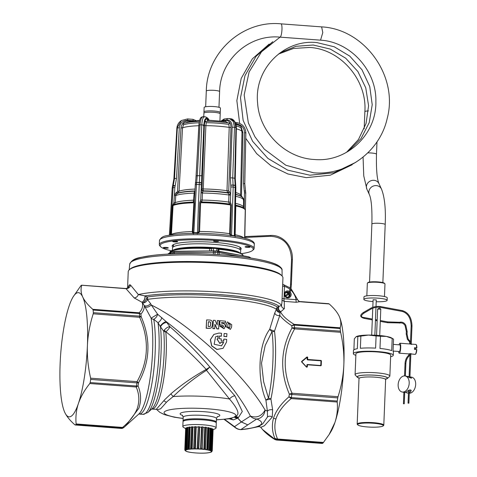 <?xml version="1.0" encoding="UTF-8"?>
<svg xmlns="http://www.w3.org/2000/svg" width="477" height="477" viewBox="0 0 477 477"><rect width="100%" height="100%" fill="white"/><g stroke="black" fill="none" stroke-linecap="round" stroke-linejoin="round"><path stroke-width="0.72" d="M380.718 309.251L377.623 309.06L376.568 335.289M412.009 344.161L415.89 344.418A4.997 1.049 94.3 0 1 416.105 344.549A4.997 1.049 94.3 0 1 416.63 347.858L414.519 347.703A4.997 1.049 94.3 0 1 414.453 349.343L416.558 349.504A4.997 1.049 94.3 0 1 416.379 351.12A4.997 1.049 94.3 0 1 415.378 354.28A4.997 1.049 94.3 0 1 415.145 354.381L411.615 354M411.102 344.424C412.426 344.185 412.194 344.054 410.417 344.018L399.982 343.231A4.997 1.049 94.3 0 1 400.477 349.933A4.997 1.049 94.3 0 1 399.237 353.189A4.997 1.049 94.3 0 1 398.581 351.471M410.715 354.041C412.033 353.988 411.8 353.851 410.029 353.636L409.332 353.946M399.076 344.829A4.997 1.049 94.3 0 1 399.982 343.231M414.453 349.295L416.88 347.936A4.663 0.978 -85.7 0 0 416.391 344.901L416.105 344.549M393.322 344.4L399.857 344.889A3.327 0.698 94.3 0 1 400.185 349.361A3.327 0.698 94.3 0 1 399.362 351.531L393.06 351.06M415.378 354.28L415.711 353.982A4.663 0.978 -85.7 0 0 416.648 351.03A4.663 0.978 -85.7 0 0 416.815 349.575L416.558 349.504M355.866 355.335A19.98 3.16 2.3 0 1 354.399 354.757A19.98 3.16 2.3 0 1 353.35 353.678L353.481 350.392A19.98 3.16 2.3 0 1 357.339 348.699L357.828 336.506A19.98 3.16 2.3 0 1 360.862 336.1L360.373 348.293A19.98 3.16 2.3 0 1 375.608 348.138L376.097 335.945A19.98 3.16 2.3 0 1 380.467 336.273L379.978 348.466A19.98 3.16 2.3 0 1 391.712 350.637L392.201 338.443A19.98 3.16 2.3 0 1 392.839 338.73A19.98 3.16 2.3 0 1 393.143 338.897A19.98 3.16 2.3 0 1 393.537 339.177L393.048 351.364A19.98 3.16 2.3 0 1 393.406 351.996L393.275 355.282A19.98 3.16 2.3 0 1 390.633 356.73M353.35 353.678A19.98 3.16 2.3 0 1 370.134 351.233A19.98 3.16 2.3 0 1 392.219 354.208A19.98 3.16 2.3 0 1 393.275 355.282M393.143 338.897L391.581 337.96A18.311 2.898 -177.7 0 0 391.307 337.805A18.311 2.898 -177.7 0 0 386.37 336.41L380.467 336.273M353.892 349.796L354.328 338.837L356.116 336.72L357.828 336.506M358.931 378.076A15.234 2.409 2.3 0 1 357.971 377.683A15.234 2.409 2.3 0 1 357.345 377.259L355.293 375.095A17.399 2.749 2.3 0 1 355.091 374.642L355.925 353.785A17.399 2.749 2.3 0 1 370.546 351.656A17.399 2.749 2.3 0 1 389.781 354.244A17.399 2.749 2.3 0 1 390.693 355.18L389.858 376.043A17.399 2.749 2.3 0 1 389.614 376.472L387.396 378.464A15.234 2.409 2.3 0 1 385.756 379.155M392.201 338.443L386.37 336.41A18.311 2.898 -177.7 0 0 368.518 335.075L360.862 336.1M376.097 335.945L368.518 335.075A18.311 2.898 -177.7 0 0 356.42 336.547A18.311 2.898 -177.7 0 0 356.402 336.559L356.116 336.72M355.091 374.642A17.399 2.749 2.3 0 1 369.705 372.513A17.399 2.749 2.3 0 1 388.94 375.107A17.399 2.749 2.3 0 1 389.858 376.043M357.345 377.259A15.234 2.409 2.3 0 1 368.763 374.994A15.234 2.409 2.3 0 1 386.805 377.271A15.234 2.409 2.3 0 1 387.396 378.464M357.816 424.929L357.345 424.429A13.32 2.105 2.3 0 1 357.184 424.083A13.32 2.105 2.3 0 1 368.375 422.455A13.32 2.105 2.3 0 1 383.103 424.435A13.32 2.105 2.3 0 1 383.8 425.15A13.32 2.105 2.3 0 1 383.615 425.484L383.103 425.943A12.819 2.027 2.3 0 1 371.494 427.171A12.819 2.027 2.3 0 1 358.34 425.287A12.819 2.027 2.3 0 1 357.816 424.929A12.819 2.027 2.3 0 1 367.427 423.021A12.819 2.027 2.3 0 1 382.608 424.935A12.819 2.027 2.3 0 1 383.103 425.943M384.468 296.557L384.975 283.958A8.825 1.395 -177.7 0 0 384.867 283.732A8.825 1.395 -177.7 0 0 384.635 283.553A8.825 1.395 -177.7 0 0 375.667 282.193A8.825 1.395 -177.7 0 0 367.463 283.034A8.825 1.395 -177.7 0 0 367.344 283.255L366.837 295.847M384.867 283.732L384.396 283.231A8.324 1.318 -177.7 0 0 384.176 283.064A8.324 1.318 -177.7 0 0 375.715 281.782A8.324 1.318 -177.7 0 0 367.976 282.575L367.463 283.034M376.198 301.738A11.657 1.842 -177.7 0 0 387.151 300.337L387.246 297.869A11.657 1.842 -177.7 0 0 386.799 297.332A11.657 1.842 -177.7 0 0 374.022 295.513A11.657 1.842 -177.7 0 0 363.957 296.938L363.862 299.401A11.657 1.842 -177.7 0 0 364.309 299.938A11.657 1.842 -177.7 0 0 373.038 301.571M387.151 300.337A11.657 1.842 -177.7 0 0 386.698 299.8A11.657 1.842 -177.7 0 0 373.92 297.976A11.657 1.842 -177.7 0 0 363.862 299.401M376.204 299.938L373.109 299.741L372.805 307.313M364.172 128.868L364.863 111.701A6.66 1.055 2.3 0 1 368.405 110.914M348.365 151.257L361.011 138.652L369.222 122.643L372.221 104.707L369.741 86.522L362.001 69.803L349.766 56.125L334.234 46.776L316.895 42.59C283.815 38.929 253.991 69.147 257.604 102.978C259.261 132.129 285.335 158.179 314.438 159.497C346.874 162.585 376.699 134.413 375.876 101.458C376.645 70.572 350.333 41.803 320.544 40.163L322.798 32.573L321.623 26.885L281.007 23.85C242.727 19.962 206.827 52.309 206.297 91.071L205.665 106.753M219.927 120.854L220.207 113.842A8.157 1.288 -177.7 0 0 220.183 113.729L220.225 112.638A8.157 1.288 -177.7 0 0 220.261 112.53L220.44 108.094A8.157 1.288 -177.7 0 0 220.124 107.719A8.157 1.288 -177.7 0 0 211.18 106.443A8.157 1.288 -177.7 0 0 204.138 107.438L203.959 111.874A8.157 1.288 -177.7 0 0 203.983 111.982L203.941 113.079A8.157 1.288 -177.7 0 0 203.906 113.186L203.768 116.68M220.261 112.53A8.157 1.288 -177.7 0 0 219.945 112.149A8.157 1.288 -177.7 0 0 211.001 110.879A8.157 1.288 -177.7 0 0 203.959 111.874M220.183 113.729A8.157 1.288 -177.7 0 0 219.891 113.466A8.157 1.288 -177.7 0 0 211.293 112.196A8.157 1.288 -177.7 0 0 203.941 113.079M204.389 125.272A8.157 1.288 -177.7 0 0 203.399 125.839M235.388 204.078L234.666 235.811L230.946 235.119L230.409 233.784L231.428 205.038L230.391 202.117L230.844 186.942L230.379 177.849L232.138 127.246C231.989 122.386 230.236 119.948 226.879 119.93A1.664 1.216 -97.6 0 1 227.881 118.523L224.077 119.029L221.286 120.908M226.879 119.93L223.075 120.437L224.363 119.035M223.075 120.437L221.268 121.313M208.992 120.395L207.489 117.902C208.676 119.161 209.17 119.965 208.98 120.329M176.913 128.271L181.504 120.49L187.431 118.952A1.664 0.352 94.3 0 1 187.491 118.934A1.664 0.352 94.3 0 1 187.729 120.335L193.203 120.747L192.964 119.339L195.88 120.568M230.641 195.051L228.948 195.015L228.882 194.252L230.606 193.871L228.727 190.758L230.975 127.431C230.82 122.75 229.121 120.413 225.877 120.419L222.026 121.075M232.138 127.246L234.487 127.305L233.229 121.432L229.479 118.546M230.379 177.849L232.728 177.909L234.487 127.305L235.835 127.556L234.511 121.671L230.79 118.785M227.94 122.869L225.734 121.546L207.656 120.15A1.33 1.252 118.7 0 1 207.024 119.006L208.735 120.222M202.987 116.686L205.814 116.984A1.664 1.568 -61.3 0 0 205.778 116.966M203.464 116.823C201.658 116.406 200.513 119.095 200.036 124.879L201.789 124.861C202.182 119.077 203.28 116.388 205.08 116.805M185.452 122.863L187.771 121.909L199.624 120.323M189.16 121.546L189.13 120.794L192.022 121.009M173.902 179.018L176.919 128.164L181.504 120.49L187.491 118.934L192.964 119.339M208.24 120.299L206.63 121.486M225.877 120.419A1.33 0.972 -97.6 0 1 225.287 121.48M244.266 208.407L244.296 199.666L243.324 199.833M238.106 125.063L235.871 123.937L236.759 124.002C241.606 124.831 244.206 127.717 244.564 132.666L243.503 183.412L244.445 192.72L244.296 199.666L242.638 197.645M241.302 128.563L241.35 127.365A29.824 4.716 -177.7 0 0 240.199 125.988A29.824 4.716 -177.7 0 0 236.008 124.425M234.302 236.043L235.185 185.338A1.664 0.56 -8.7 0 1 235.727 185.654A1.664 0.56 -8.7 0 1 235.727 185.708M234.738 178.285L235.185 185.338L233.08 184.945L232.728 177.909L234.738 178.285L235.93 127.949M228.882 194.252L227.678 192.696A33.038 5.223 -177.7 0 0 215.21 191.36A33.038 5.223 2.3 0 0 203.178 190.866L205.885 125.654A30.665 4.848 2.3 0 1 217.381 126.125A30.665 4.848 -177.7 0 1 229.222 127.401L228.787 124.402L229.747 123.144A29.824 4.716 -177.7 0 0 205.199 121.307L206.249 122.714L205.885 125.654L204.377 125.439L202.051 188.761L203.542 188.975A31.786 5.026 -177.7 0 1 215.049 189.458A31.786 5.026 2.3 0 1 226.986 190.728L227.678 192.696L229.079 191.676M229.544 192.016L228.137 193.03A33.736 5.336 2.3 0 0 215.33 191.659A33.736 5.336 -177.7 0 0 202.958 191.152L202.445 193.036A34.988 5.533 2.3 0 1 215.491 193.567A34.988 5.533 2.3 0 1 228.948 195.015L228.704 202.081L229.467 204.055L230.618 203.071M230.844 186.942L233.193 187.008L233.092 185.052L230.749 185.279M201.622 189.929L201.843 189.643L203.178 190.866L202.958 191.152L201.622 189.929L201.05 191.659L202.522 192.279M197.239 233.855L197.436 232.657L198.098 232.669L198.718 231.417L199.571 231.464L198.42 233.486L198.098 232.669L197.699 233.331M201.419 183.186L199.386 182.429A1.664 0.662 6.7 0 1 201.431 183.085L200.704 199.899L199.762 202.671L200.614 202.719L199.571 231.464A37.558 5.939 -177.7 0 1 214.435 232.043A37.558 5.939 2.3 0 1 229.586 233.706L230.206 235.453M195.51 183.246A1.664 0.656 7.7 0 1 195.445 183.025A1.664 0.656 7.7 0 1 196.637 182.56L199.374 182.53L199.219 184.468L201.306 184.736M195.522 183.144L196.649 182.458L199.386 182.429L201.789 124.861L203.87 125.129C204.192 120.311 205.104 118.069 206.607 118.415A1.664 1.568 -61.3 0 0 205.814 116.984L207.483 117.902M195.457 182.971L195.29 184.706L196.458 184.498L197.299 175.482L200.036 124.879L198.867 125.087C199.803 116.889 201.169 117.235 202.963 116.686M194.527 202.725L193.889 202.785L193.31 202.176L194.419 200.883L194.527 202.725L192.964 231.476L193.268 232.716L193.853 232.693L196.458 184.498L199.219 184.468L197.436 232.657L193.853 232.693L193.745 233.331M194.944 191.146L194.222 192.362L194.992 191.724M194.956 190.925L194.562 191.235A33.736 5.336 2.3 0 0 177.074 193.555L177.778 193.209L179.054 191.223L182.524 127.884L183.466 124.867L183.156 123.621A29.824 4.716 -177.7 0 1 199.35 121.385M173.342 203.81L173.741 204.776L172.531 205.641L173.896 202.695L174.463 194.449L176.907 192.213L177.778 193.209A33.038 5.223 -177.7 0 1 194.795 190.949L194.968 190.705M199.118 122.786L195.856 179.459M170.879 234.887L170.951 234.398L171.476 234.308A37.558 5.939 2.3 0 1 192.326 231.542L192.732 233.545L193.268 232.716L193.525 233.891M170.223 234.994L173.24 185.565A1.664 0.358 17.2 0 1 175.16 185.845L176.496 178.404L179.31 127.788C180.044 122.923 182.852 120.437 187.729 120.335M176.496 178.404L174.504 178.511L173.24 185.565L172.614 185.982L173.908 178.911L174.504 178.511L177.319 127.896L179.31 127.788M176.204 192.565L177.074 193.555L175.745 195.564A34.988 5.533 2.3 0 1 194.157 193.119L194.222 192.362M172.221 188.159L172.859 187.628L174.844 187.521L174.463 194.449L175.918 194.795M169.43 235.131L172.227 188.051L172.614 185.982L175.16 185.845M236.282 125.916A29.824 4.716 2.3 0 1 240.14 127.389A29.824 4.716 2.3 0 1 241.189 128.337L242.006 131.861A30.665 4.848 -177.7 0 0 236.348 128.814M235.131 236.717L235.167 234.744A37.558 5.939 2.3 0 1 243.98 237.951M235.459 205.784L235.799 205.921L235.167 234.744L234.839 234.606M235.489 204.871L236.067 205.372L235.799 205.921A37.051 5.861 2.3 0 1 245.256 210.226L244.623 238.118M235.656 205.11L235.477 204.8M235.632 205.086L236.067 205.372A36.634 5.796 -177.7 0 1 243.491 207.865C245.065 209.26 245.655 210.047 245.256 210.226M243.359 207.787A36.359 5.748 2.3 0 0 243.234 207.71A36.359 5.748 2.3 0 0 235.942 205.253L235.489 204.711M206.249 122.714A29.824 4.716 -177.7 0 1 217.339 123.167A29.824 4.716 2.3 0 1 228.787 124.402M235.483 205.015L235.859 187.616L233.193 187.008L231.53 235.632M230.749 235.906L230.946 235.119L231.166 235.584M230.755 203.22L229.467 204.055A36.359 5.748 2.3 0 0 201.723 201.986L200.614 202.719A37.051 5.861 2.3 0 1 230.618 204.961L229.723 204.198A36.634 5.796 -177.7 0 0 201.55 202.093L200.423 200.954M231.428 205.038L230.618 204.961L229.586 233.706L230.409 233.784M200.525 200.823L201.723 201.986L202.182 200.096A35.113 5.551 2.3 0 1 215.234 200.632A35.113 5.551 -177.7 0 1 228.704 202.081L230.391 202.117M194.413 200.984L195.29 184.706M194.419 200.883L193.316 202.069L194.157 193.119L194.896 192.899M193.31 202.176L193.316 202.069A36.359 5.748 2.3 0 0 174.045 204.627L173.741 204.776A36.634 5.796 -177.7 0 1 193.31 202.176M183.466 124.867A29.824 4.716 2.3 0 1 199.094 122.786M171.404 234.803L173.05 205.551A37.051 5.861 2.3 0 1 193.889 202.785L192.326 231.542L192.964 231.476M173.515 203.661L174.045 204.627L175.357 202.63L173.896 202.695M215.998 234.046L215.968 234.04C200.274 232.991 186.543 233.098 174.779 234.356C167.087 235.93 162.049 234.982 159.467 240.551A47.45 7.507 2.3 0 1 216.176 235.453A47.45 7.507 2.3 0 1 254.289 244.361C254.682 242.453 252.613 240.718 248.07 239.15C241.267 236.896 231.112 235.233 217.601 234.159L215.753 234.046M172.471 234.696L174.165 234.475M171.332 250.801A46.615 7.37 2.3 0 1 160.66 246.716L159.867 245.882A47.45 7.507 2.3 0 1 159.306 244.659A47.45 7.507 2.3 0 1 172.62 240.009A47.45 7.507 2.3 0 1 216.015 239.561A47.45 7.507 2.3 0 1 254.122 248.463A47.45 7.507 2.3 0 1 253.46 249.644L252.607 250.407A46.615 7.37 2.3 0 1 241.642 253.627M160.66 246.716A46.615 7.37 2.3 0 1 173.187 240.945A46.615 7.37 2.3 0 1 227.678 241.618A46.615 7.37 2.3 0 1 252.607 250.407M217.721 240.897A2.498 0.394 2.3 0 1 218.567 241.231A2.498 0.394 2.3 0 1 217.095 241.529A2.498 0.394 2.3 0 1 214.423 241.362A2.498 0.394 2.3 0 1 213.577 241.028A2.498 0.394 2.3 0 1 215.049 240.73A2.498 0.394 2.3 0 1 217.721 240.897M245.124 246.788A2.498 0.394 2.3 0 1 247.825 246.579A2.498 0.394 2.3 0 1 250.067 247.062A2.498 0.394 2.3 0 1 250.02 247.134A2.498 0.394 2.3 0 1 247.319 247.342A2.498 0.394 2.3 0 1 245.077 246.859A2.498 0.394 2.3 0 1 245.124 246.788M168.238 247.974A2.498 0.394 2.3 0 1 165.537 248.183A2.498 0.394 2.3 0 1 163.295 247.7A2.498 0.394 2.3 0 1 163.343 247.629A2.498 0.394 2.3 0 1 166.044 247.42A2.498 0.394 2.3 0 1 168.286 247.903A2.498 0.394 2.3 0 1 168.238 247.974M175.983 241.958A2.498 0.394 2.3 0 1 172.686 241.451A2.498 0.394 2.3 0 1 174.385 241.141A2.498 0.394 2.3 0 1 177.677 241.648A2.498 0.394 2.3 0 1 175.983 241.958M240.354 249.9A34.547 5.462 -177.7 0 0 241.195 248.767A34.547 5.462 -177.7 0 0 219.718 242.829A34.547 5.462 -177.7 0 0 181.856 242.608A34.547 5.462 -177.7 0 0 172.161 245.995A34.547 5.462 -177.7 0 0 172.912 247.193M239.955 248.529A34.547 5.462 -177.7 0 0 240.837 247.933M172.591 245.19A34.547 5.462 -177.7 0 0 173.419 245.858M239.985 247.909A33.712 5.33 -177.7 0 0 240.325 247.48M173.133 244.779A33.712 5.33 -177.7 0 0 173.443 245.238M172.406 250.288L172.501 247.98A34.129 5.396 2.3 0 1 180.986 244.784A34.129 5.396 2.3 0 1 218.734 244.779A34.129 5.396 2.3 0 1 240.7 250.723L240.611 253.025M248.97 256.9L248.457 256.757A0.501 0.334 -79.5 0 0 248.535 256.787L214.835 250.872L174.755 251.272L171.714 251.659M172.137 251.54L213.899 250.848M214.835 250.872L218.335 251.176L248.457 256.757M278.759 306.437L277.429 307.075A3.327 3.19 -55 0 0 276.398 309.281A3.327 2.94 -149.9 0 0 279.951 312.447L280.488 311.863C278.264 310.515 277.692 308.708 278.759 306.437L281.496 305.477L281.943 302.507L282.933 277.918A77.417 12.241 -177.7 0 0 282.008 275.921L281.221 275.086A76.582 12.11 -177.7 0 0 279.176 273.536A76.582 12.11 -177.7 0 0 222.389 262.821A76.582 12.11 -177.7 0 0 148.132 263.739A76.582 12.11 -177.7 0 0 130.155 269.016L129.303 269.785A77.417 12.241 -177.7 0 0 128.224 271.705L127.568 288.18M282.008 275.921A77.417 12.241 -177.7 0 0 227.195 263.894A77.417 12.241 -177.7 0 0 147.476 264.449A77.417 12.241 -177.7 0 0 129.303 269.785M128.337 287.428L129.118 285.21L129.863 284.715L130.609 285.163L138.336 294.553L145.127 295.943L147.19 296.992L147.84 299.329A74.299 11.752 2.3 0 1 221.62 298.447A74.299 11.752 2.3 0 1 276.398 309.281L274.71 313.103L269.678 329.38C257.848 345.127 257.186 379.549 265.892 400.09L267.4 411.174L267.478 416.964L262.69 423.928L258.164 426.73L247.533 428.895L241.893 429.568A9.158 6.058 84.2 0 1 240.921 429.55A9.158 8.908 -120.1 0 1 234.547 426.659L235.829 428.042L224.118 419.372M284.328 308.649C282.581 308.22 281.639 307.164 281.496 305.477A77.417 12.241 2.3 0 0 228.572 292.812A77.417 12.241 2.3 0 0 146.326 293.146A77.417 12.241 2.3 0 0 138.336 294.553C137.567 296.581 136.183 297.708 134.186 297.934L142.003 302.269C144.09 300.951 145.086 298.823 145.002 295.889A76.439 12.092 2.3 0 1 146.964 295.597A76.439 12.092 2.3 0 1 223.814 294.899A76.439 12.092 2.3 0 1 279.111 306.3C278.031 308.565 278.61 310.378 280.84 311.719L284.328 308.649L284.262 301.375L282.038 300.182M282.599 286.128A3.327 0.525 -177.7 0 0 284.507 286.397L283.904 284.829L290.213 287.959M282.104 298.507A3.327 0.525 -177.7 0 0 284.012 298.775A3.327 0.698 -85.7 0 0 284.262 301.375L296.312 302.281A3.327 0.698 94.3 0 1 296.062 299.675L297.141 299.359L297.141 298.906L297.141 299.359L299.628 301.738L329.19 303.944C333.966 308.172 337.293 312.25 339.159 316.173C340.93 320.115 341.276 323.996 340.184 327.806L340.179 328.522A70.59 14.847 -85.7 0 1 340.429 331.163L340.62 332.308C343.136 343.374 344.215 354.22 343.845 364.833A62.266 13.1 -85.7 0 0 339.38 316.662A62.266 13.1 -85.7 0 0 339.374 316.656L339.159 316.173M128.51 287.13L128.546 286.534M128.474 287.291L127.758 288.072L129.118 285.21M125.833 288.525L127.699 288.114L129.863 284.715M125.642 288.519L126.017 288.68C128.432 288.603 129.959 287.428 130.609 285.163M74.865 424.798L121.522 428.424A2.498 0.525 94.3 0 1 121.45 428.441A2.498 2.498 0 0 0 122.857 428.131A2.498 2.421 -119.3 0 1 121.522 428.424A70.59 14.847 -85.7 0 0 122.267 427.929L76.022 424.476A70.59 14.847 94.3 0 1 75.283 424.965L74.865 424.798C70.041 420.541 66.691 416.439 64.806 412.486A62.266 13.1 -85.7 0 1 64.586 412.003A62.266 13.1 -85.7 0 1 60.12 363.826A62.266 13.1 94.3 0 1 69.082 306.085A62.266 13.1 94.3 0 1 69.386 305.191A62.266 13.1 94.3 0 1 73.202 296.766L80.875 285.717A70.59 14.847 -85.7 0 1 81.615 285.228L81.698 285.371C80.607 289.181 80.947 293.063 82.718 297.004C84.602 300.957 87.959 305.059 92.782 309.317L139.189 312.787L140.918 314.104C143.297 311.421 144.418 308.589 144.292 305.602L142.134 302.323C144.215 301.005 145.217 298.876 145.127 295.943M81.615 285.228L126.017 288.68L134.186 297.934M146.373 298.787C145.264 301.041 144.102 302.418 142.879 302.925C144.847 302.931 146.397 301.822 147.524 299.586L146.373 298.787L147.19 296.992A75.271 11.907 2.3 0 1 221.942 296.098A75.271 11.907 2.3 0 1 277.429 307.075C276.779 309.442 277.62 311.231 279.951 312.447L279.79 315.41C282.45 318.797 286.45 322.231 291.787 325.708L291.787 325.708A69.612 14.644 94.3 0 1 292.007 327.967C280.542 349.182 279.653 371.249 289.348 394.163L289.348 394.163A69.612 14.644 94.3 0 1 288.931 396.846L291.232 398.587L337.203 402.022L337.263 401.032A70.59 14.847 -85.7 0 0 337.752 397.896L338.032 396.685C341.425 386.06 343.362 375.441 343.845 364.833A62.266 13.1 -85.7 0 1 334.89 422.574C337.084 415.908 337.859 409.057 337.203 402.022M280.84 311.719L280.488 311.863C282.628 315.947 287.202 320.121 294.214 324.372L291.787 325.708L294.273 325.099L293.874 324.42M340.184 327.806L294.214 324.372A2.498 0.525 94.3 0 1 294.369 325.093L294.273 325.099A70.59 14.847 -85.7 0 1 294.524 327.717L292.007 327.967L294.643 328.874L340.62 332.308M328.635 303.724L329.19 303.944L328.635 303.724M73.202 296.766A62.266 13.1 94.3 0 1 82.718 297.004A62.266 13.1 94.3 0 1 87.404 345.664C87.029 356.283 88.108 367.123 90.63 378.189L137.036 381.66L138.521 382.763C150.124 361.5 151.006 339.487 141.174 316.716L139.624 317.283C149.42 339.541 148.562 361 137.036 381.66A2.498 0.525 94.3 0 1 136.923 382.882L90.678 379.43A70.59 14.847 94.3 0 1 90.195 382.56L89.801 383.532C84.542 390.12 80.756 396.745 78.443 403.405A62.266 13.1 -85.7 0 0 87.404 345.664C87.881 335.057 89.819 324.443 93.212 313.818L139.624 317.283A2.498 0.525 94.3 0 0 139.606 316.15A70.59 14.847 -85.7 0 0 139.35 313.508L140.918 314.104A69.857 14.692 -85.7 0 1 141.174 316.716L139.606 316.15L93.361 312.691L93.212 313.818M92.782 309.317L93.104 310.05A70.59 14.847 94.3 0 1 93.361 312.691M64.586 412.003L64.806 412.486A62.266 13.1 -85.7 0 0 78.139 404.305C76.183 410.697 75.509 417.244 76.129 423.958L122.541 427.428C129.613 421.525 134.49 415.282 137.179 408.694C139.654 401.479 139.332 394.246 136.207 387.002L138.038 385.863C141.12 393.358 141.383 400.829 138.837 408.276L125.564 425.973L138.885 413.958A55.493 11.675 -85.7 0 0 144.316 403.894A55.493 11.675 -85.7 0 0 151.12 318.183L144.292 305.602C146.218 306.449 148.341 305.823 150.654 303.706L147.524 299.586L147.84 299.329M150.654 303.706L151.292 305.012C190.663 324.241 245.798 376.156 265.075 410.083A70.662 11.174 2.3 0 1 267.4 411.174C268.563 409.916 270.304 409.451 272.623 409.791L270.924 399.01L265.892 400.09L268.491 398.307L263.632 381.755L261.515 363.098L265.194 345.497L272.003 331.664L269.678 329.38L274.496 331.169L279.79 315.41C277.387 315.852 275.694 315.076 274.71 313.103M214.835 324.294L216.874 328.862A73.219 11.579 2.3 0 1 218.603 328.981L219.122 320.645A74.066 11.716 -177.7 0 0 217.387 320.52L217.053 325.016M212.867 328.599L213.386 320.264L212.867 328.599A73.219 11.579 2.3 0 1 214.62 328.707L214.954 324.217L216.993 328.778A73.774 11.669 2.3 0 1 218.728 328.903M211.126 327.949L209.54 328.409A73.219 11.579 2.3 0 0 206.183 328.242L206.577 319.984L206.308 328.158A73.774 11.669 2.3 0 1 209.665 328.325L209.54 328.409M223.683 341.162L223.779 339.177L223.808 341.079A73.363 11.603 -177.7 0 0 221.161 340.858L221.256 338.873A73.434 11.615 -177.7 0 0 219.319 338.724L219.45 335.999A73.53 11.627 -177.7 0 1 221.388 336.148L221.525 333.262A73.631 11.645 -177.7 0 0 218.937 333.059L213.893 334.413M223.009 348.341L216.892 349.486L211.627 345.914L210.339 339.702L213.821 334.46M219.444 336.088A72.969 11.543 2.3 0 1 221.262 336.231L221.388 336.148M224.011 328.79L219.682 326.024A73.881 11.687 2.3 0 1 221.4 326.155L223.123 327.258L223.606 326.286L222.562 325.058A73.923 11.692 -177.7 0 0 219.736 324.837L219.933 320.705L219.617 324.915A73.363 11.603 2.3 0 1 222.437 325.141L223.606 326.286M223.6 326.387L223.057 327.294M221.566 322.69A73.446 11.615 2.3 0 1 225.353 323.007L225.555 321.17A74.066 11.716 -177.7 0 0 219.933 320.705M227.368 321.969L226.092 324.211L225.973 326.691L230.337 329.386M223.91 336.452L224.166 333.483L223.91 336.452A72.969 11.543 2.3 0 1 226.688 336.708L226.951 333.733A73.631 11.645 -177.7 0 0 224.166 333.483M275.605 439.812L262.505 429.479L260.752 427.35L264.419 425.746L272.248 417.095L272.623 409.791M337.263 401.032L291.459 397.609L291.232 398.587C283.421 405.021 278.312 411.842 275.903 419.05L273.524 418.15C276.01 410.679 281.15 403.578 288.931 396.846L291.358 397.591L290.898 398.456M340.429 331.163L294.524 327.717L294.285 328.713M294.625 327.735A2.498 0.525 94.3 0 1 294.643 328.874C282.992 349.522 282.128 370.981 292.061 393.245L289.348 394.163L291.841 394.479A70.59 14.847 94.3 0 1 291.358 397.591L291.459 397.609M321.409 360.821L321.057 360.654L321.409 360.821L321.218 365.483L320.896 365.638M329.106 434.565L330.764 431.9A62.266 13.1 -85.7 0 0 334.58 423.475A62.266 13.1 -85.7 0 0 334.89 422.574L329.106 434.565L323.09 442.942L277.185 439.514L274.877 438.417A69.612 14.644 94.3 0 1 274.239 438.84L276.547 440.015A2.498 0.525 94.3 0 1 276.469 440.032L276.469 440.032A2.498 0.525 94.3 0 1 276.41 440.009M285.234 293.122A2.498 2.409 -123.7 0 1 288.71 293.218M289.181 293.915A2.498 2.409 -123.7 0 1 287.953 297.201M273.524 418.15C271.651 425.007 272.099 431.763 274.877 438.417L277.173 439.055L277.185 439.514A70.59 14.847 94.3 0 1 276.445 440.003M123.984 427.368L125.564 425.973L124.014 427.338L122.541 427.428A2.498 0.525 -85.7 0 1 122.267 427.929A2.498 2.397 -127.6 0 0 123.877 427.458A2.498 2.498 0 0 0 123.984 427.368L124.014 427.338M78.139 404.305A62.266 13.1 -85.7 0 0 78.443 403.405L78.145 404.317M144.96 306.866C146.856 307.671 148.967 307.051 151.292 305.012L157.601 314.212L166.079 321.54L169.89 326.709C169.413 328.152 168.089 329.846 165.924 331.795C180.205 343.279 193.638 355.824 206.219 369.425L206.768 370.027L206.463 370.301L229.467 398.987C231.393 396.924 233.211 395.886 234.928 395.874L242.31 411.478L238.44 417.506L237.546 418.001L234.654 416.707L234.124 417.154L237.015 418.454L237.546 418.001L241.302 421.978L247.802 424.864L256.751 419.015A9.158 8.3 -67.6 0 0 265.075 410.083C261.599 416.218 256.704 418.228 250.389 416.105L250.389 416.105C235.99 387.396 198.665 345.903 166.079 321.54C163.873 322.315 161.888 323.895 160.141 326.274L158.006 322.708C160.117 321.23 161.387 319.518 161.816 317.563M212.992 328.516A73.774 11.669 2.3 0 1 214.745 328.629M217.387 320.52L217.178 324.932L215.139 320.371A74.066 11.716 -177.7 0 0 213.386 320.264M206.702 319.9A74.066 11.716 -177.7 0 1 210.059 320.073C211.573 320.3 212.36 321.176 212.438 322.69L212.283 325.988L211.192 327.914L209.665 328.325M213.946 334.377L210.464 339.618L211.752 345.831L217.011 349.402L223.069 348.305L226.557 341.991L226.682 339.35A73.434 11.615 -177.7 0 0 223.904 339.099M225.472 322.929A74.007 11.704 -177.7 0 0 221.566 322.595L221.543 323.215A73.983 11.698 2.3 0 1 222.646 323.305C224.345 323.621 225.227 324.664 225.305 326.429L224.077 328.748L219.682 326.024M226.211 324.133L226.098 326.608L230.403 329.345L231.601 327.15L231.721 324.67L227.434 321.927L226.092 324.211M226.813 336.625A73.53 11.627 -177.7 0 0 224.029 336.374M272.003 331.664A3.327 2.266 172.7 0 0 274.496 331.169A55.249 11.621 94.3 0 1 270.924 399.01A3.327 1.735 -168.2 0 0 268.491 398.307A54.271 11.418 -85.7 0 0 272.003 331.664M338.032 396.685L292.061 393.245A2.498 0.525 94.3 0 1 291.942 394.473L291.691 393.358M321.057 360.654L307.623 359.461L307.486 359.879L321.212 360.833L307.582 359.646L307.516 357.333L306.872 357.023L301.625 361.441L301.607 361.918L306.467 367.087L306.973 367.075M320.854 365.644L307.283 364.649M321.218 365.483L320.884 365.781L307.409 364.774L307.325 366.914L306.663 367.051L307.003 367.075M307.325 366.914L306.961 367.075M306.687 367.195L301.691 361.828L306.663 367.051M307.397 356.975L307.707 357.327L307.17 359.527L307.486 359.879M276.547 440.015L322.351 443.437A70.59 14.847 -85.7 0 0 323.09 442.942M275.903 419.05C274.114 425.705 274.669 432.359 277.56 439.019L277.173 439.055M90.678 379.43L90.63 378.189M76.022 424.476L76.129 423.958M151.12 318.183A4.162 3.095 170.4 0 0 153.749 319.31C155.884 318.04 157.166 316.34 157.601 314.212L151.12 318.183M160.141 326.274L163.736 331.3A49.256 10.363 -85.7 0 1 156.772 399.899A49.256 10.363 -85.7 0 1 151.954 408.825L147.9 412.486L143.034 414.352A54.271 11.418 -85.7 0 0 150.893 403.423A54.271 11.418 -85.7 0 0 158.006 322.708L153.749 319.31A54.271 11.418 -85.7 0 1 147.101 403.143A54.271 11.418 -85.7 0 1 139.242 414.066L138.628 414.155M247.802 424.864L240.921 429.55A61.992 9.802 2.3 0 0 246.251 428.912A61.992 9.802 2.3 0 0 256.751 419.015A9.158 8.747 -126.5 0 1 250.389 416.105L241.374 421.924L247.802 424.864M210.548 322.667L210.512 325.886L209.749 326.572A73.84 11.681 2.3 0 0 208.181 326.489L208.407 321.742A74.007 11.704 2.3 0 1 209.975 321.826L210.667 322.589L209.85 321.909A73.446 11.615 -177.7 0 0 208.401 321.832M210.512 325.886L210.667 322.589M210.196 326.447L209.749 326.572M220.988 342.259A72.76 11.508 -177.7 0 1 223.582 342.48L223.707 342.397A73.315 11.597 2.3 0 0 221.018 342.17L219.998 343.547L217.083 339.087L218.019 338.712L218.15 335.939L215.503 336.84M223.707 342.397L221.495 345.849L214.143 344.239L215.562 336.798L218.15 335.939M230.057 324.503L229.938 326.978L229.467 327.842L227.779 326.763L227.899 324.288L228.376 323.424L230.057 324.503L228.316 323.472M320.782 365.638L320.997 360.701L320.771 365.513L307.295 364.506L306.961 364.81L307.409 364.774L307.128 366.92M301.655 361.644L306.908 357.219L301.679 361.62M323.531 442.453L277.56 439.019A2.498 0.525 94.3 0 1 277.286 439.52M147.9 412.486A53.299 11.21 -85.7 0 0 153.117 402.821A53.299 11.21 -85.7 0 0 160.493 326.906C161.912 324.175 164.022 322.702 166.831 322.5M183.144 418.526L174.236 417.196L164.279 414.579L159.759 412.277L156.945 409.749L160.588 408.849L167.2 401.461L173.163 396.566A46.376 7.334 2.3 0 1 229.467 398.987C238.101 409.045 240.146 414.769 235.608 416.165L238.44 417.506M183.15 418.418A35.936 5.682 2.3 0 1 173.014 409.242A35.936 5.682 2.3 0 1 214.757 409.445A35.936 5.682 2.3 0 1 235.608 416.165L234.791 416.612L237.624 417.953L241.374 421.924L234.547 426.659L224.578 419.331M164.315 330.054L165.829 332.052L163.736 331.3L164.315 330.054C166.27 327.878 168.131 326.763 169.89 326.709C184.14 339.034 197.454 352.479 209.844 367.051L206.768 370.027M234.928 395.874L209.844 367.051L206.147 369.466L206.463 370.301C194.217 378.16 183.114 386.913 173.163 396.566L170.844 393.889C181.332 384.856 193.096 376.711 206.147 369.466M210.387 325.97L209.624 326.65M219.939 343.583L217.017 339.129M223.582 342.48L221.429 345.891M217.894 338.789L218.025 336.023M229.938 326.978L229.401 327.878M229.813 327.061L229.932 324.581M216.415 419.861L228.614 418.86L230.725 418.526L234.124 417.154A35.936 5.682 2.3 0 1 226.957 418.866A35.936 5.682 2.3 0 1 216.421 419.754M151.65 409.051L156.259 409.326L164.702 399.72L170.844 393.889M183.24 421.245A16.647 2.635 2.3 0 1 183.055 420.821A16.647 2.635 2.3 0 1 187.193 419.265A16.647 2.635 2.3 0 1 205.605 419.259A16.647 2.635 2.3 0 1 216.319 422.163A16.647 2.635 2.3 0 1 216.099 422.562M213.1 429.759L215.407 428.614A16.647 2.635 -177.7 0 0 216.093 427.911L216.29 422.98A16.647 2.635 -177.7 0 0 215.646 422.217A16.647 2.635 -177.7 0 0 197.395 419.617A16.647 2.635 -177.7 0 0 183.019 421.644L182.822 426.575A16.647 2.635 -177.7 0 0 183.442 427.326A16.647 2.635 -177.7 0 0 183.466 427.338M216.093 427.911A16.647 2.635 -177.7 0 0 215.449 427.142A16.647 2.635 -177.7 0 0 197.198 424.542A16.647 2.635 -177.7 0 0 182.822 426.575M211.782 450.342L212.581 428.817A13.738 2.17 2.3 0 0 212.331 428.68L211.728 428.918L210.852 450.723A13.237 2.093 -177.7 0 0 210.101 450.437L210.393 449.608L210.262 450.318M212.533 429.485L213.07 429.264L212.217 450.604L211.657 451.29A13.237 2.093 -177.7 0 0 211.347 450.998L211.776 450.187A13.738 2.17 -177.7 0 0 211.472 450.02L210.852 450.723M212.79 429.652L213.07 429.264M185.666 428.37L184.808 449.71L185.666 428.37L185.976 428.513M186.119 427.827L185.267 449.161A13.738 2.17 -177.7 0 0 185.04 449.31L185.899 427.976A13.738 2.17 2.3 0 1 186.119 427.827L186.507 427.982L185.809 449.906L186.507 427.982M187.479 427.356L186.626 448.69A13.738 2.17 -177.7 0 0 186.149 448.815L187.008 427.481A13.738 2.17 2.3 0 1 187.479 427.356L187.914 427.529L187.199 449.459L187.914 427.529M188.075 427.654A13.237 2.093 2.3 0 1 188.862 427.505M189.649 426.987L188.797 448.326A13.738 2.17 -177.7 0 0 188.224 448.398A13.738 2.17 -177.7 0 0 188.099 448.416L188.958 427.082A13.738 2.17 2.3 0 1 189.649 426.987L190.108 427.183L189.363 449.119L190.108 427.183M190.234 427.314A13.237 2.093 2.3 0 1 191.462 427.195M192.487 426.754L191.629 448.088A13.738 2.17 -177.7 0 0 190.764 448.141L191.623 426.802A13.738 2.17 2.3 0 1 192.487 426.754L192.929 426.969L192.148 448.905L192.929 426.969M193.024 427.1A13.237 2.093 2.3 0 1 194.58 427.046M195.791 426.665L194.932 447.998A13.738 2.17 -177.7 0 0 193.96 448.01L194.813 426.671A13.738 2.17 2.3 0 1 195.791 426.665L196.19 426.891L195.361 448.833L196.19 426.891M196.238 427.028A13.237 2.093 2.3 0 1 198.003 427.046M197.132 448.684L198.319 426.688L197.132 448.851A13.237 2.093 -177.7 0 0 195.361 448.833M199.344 426.724L198.486 448.058A13.738 2.17 -177.7 0 0 197.46 448.028L198.319 426.688A13.738 2.17 2.3 0 1 199.344 426.724L199.666 426.969L198.796 448.905L199.666 426.969M199.672 427.1A13.237 2.093 2.3 0 1 201.461 427.195L201.896 426.861A13.738 2.17 2.3 0 1 202.898 426.939L202.26 448.827M202.266 448.917L203.13 427.189M203.13 427.32A13.237 2.093 2.3 0 1 204.77 427.481L205.307 427.171A13.738 2.17 2.3 0 1 206.213 427.279L205.474 448.935M205.307 427.171L204.448 448.505A13.738 2.17 -177.7 0 1 205.354 448.618L206.332 427.535M206.362 427.678A13.237 2.093 2.3 0 1 207.71 427.887L208.306 427.595A13.738 2.17 2.3 0 1 209.057 427.738L208.216 449.107M208.306 427.595L207.453 448.935A13.738 2.17 -177.7 0 1 208.205 449.072L209.063 427.988M209.141 428.155A13.237 2.093 2.3 0 1 210.083 428.376L210.703 428.113A13.738 2.17 2.3 0 1 211.251 428.268L210.393 449.608A13.738 2.17 -177.7 0 0 209.844 449.447L209.212 450.181A13.237 2.093 -177.7 0 0 208.061 449.918L208.187 449.793M211.281 428.74A13.237 2.093 2.3 0 1 211.728 428.918M210.745 452.226L210.578 452.315A13.237 2.093 -177.7 0 0 210.774 452.25A13.237 2.093 -177.7 0 0 211.198 452.071L211.198 452.071M208.771 452.709A13.237 2.093 -177.7 0 0 209.808 452.518M207.781 452.78L207.644 452.864A13.237 2.093 -177.7 0 1 206.809 452.947M188.826 451.969L188.946 452.065A13.237 2.093 -177.7 0 1 187.795 451.802M185.541 450.92L186.149 451.254A13.237 2.093 -177.7 0 0 186.167 451.266A13.237 2.093 -177.7 0 0 186.906 451.54M211.681 450.711L211.657 451.29M212.217 450.604A13.738 2.17 -177.7 0 1 212.259 450.765L213.112 429.431L212.259 450.771L211.722 451.552A13.237 2.093 -177.7 0 1 211.561 451.832L211.752 451.54M212.026 451.164L211.746 451.737L212.026 451.164M184.849 449.871L185.35 450.693A13.237 2.093 -177.7 0 0 185.654 450.986L185.654 450.986M185.124 449.835L185.1 450.312L184.808 449.71L184.993 450.366M185.028 449.412L185.44 450.151A13.237 2.093 -177.7 0 0 185.279 450.425M185.267 449.161L185.631 449.781M186.268 449.537L186.149 448.815L186.424 449.662A13.237 2.093 -177.7 0 0 185.809 449.906M186.626 448.69L187.044 449.334M188.105 449.131L188.099 448.416L188.236 449.268A13.237 2.093 -177.7 0 0 187.199 449.459M188.797 448.326L189.232 448.982M190.645 448.851L190.764 448.141L190.74 448.988A13.237 2.093 -177.7 0 0 189.363 449.119M191.629 448.088L192.052 448.768M193.96 448.01L193.775 448.845A13.237 2.093 -177.7 0 0 192.148 448.905M194.586 426.837L193.728 448.708M194.932 447.998L195.314 448.696M197.46 448.028L197.132 448.714M198.486 448.058L198.79 448.768M201.461 427.195L200.584 449A13.237 2.093 -177.7 0 0 198.796 448.905M201.896 426.861L201.038 448.195L200.584 449M202.254 448.988L202.206 449.125A13.237 2.093 -177.7 0 1 203.894 449.286L204.77 427.481M204.448 448.505L203.894 449.286M205.456 449.334L205.366 449.465A13.237 2.093 -177.7 0 1 206.833 449.692L207.71 427.887M207.453 448.935L206.833 449.692M210.083 428.376L209.212 450.181M185.291 450.288L185.487 450.848M403.435 403.781L404.257 403.804L403.423 403.769L403.882 392.321M408.157 403.113L408.878 403.19L408.157 403.113M403.989 375.942A8.157 5.42 100.5 0 1 405.152 375.965A8.157 5.42 100.5 0 1 409.129 384.116A8.157 5.42 100.5 0 1 403.345 392.034A8.157 5.42 100.5 0 1 402.183 392.011A8.157 5.42 100.5 0 1 398.212 383.86A8.157 5.42 100.5 0 1 403.989 375.942M409.111 376.705L407.412 376.389C407.847 376.931 409.236 377.534 411.591 378.207L409.934 376.86L411.639 377.17A8.157 5.42 100.5 0 1 415.61 385.315A8.157 5.42 100.5 0 1 409.826 393.239A8.157 5.42 100.5 0 1 409.278 393.269M411.21 390.752L411.108 390.299C410.047 389.673 408.771 390.001 407.275 391.289A8.157 5.42 100.5 0 1 404.937 392.332A8.157 5.42 100.5 0 1 403.775 392.303L402.183 392.011M411.108 390.299L410.578 391.897A8.157 5.42 100.5 0 1 409.302 392.654M408.455 392.905A8.157 5.42 100.5 0 1 408.24 392.941A8.157 5.42 100.5 0 1 407.078 392.917A8.157 5.42 100.5 0 1 405.957 392.511L405.975 392.052M405.152 375.965L407.412 376.389M405.462 392.225L405.957 392.511M358.883 377.975A14.984 2.367 2.3 0 1 358.203 377.683A14.984 2.367 2.3 0 1 367.588 375.041A14.984 2.367 2.3 0 1 386.567 377.271A14.984 2.367 2.3 0 1 385.81 379.054M357.184 424.083L359.014 378.583A13.32 2.105 2.3 0 1 370.2 376.955A13.32 2.105 2.3 0 1 384.927 378.941A13.32 2.105 2.3 0 1 385.631 379.656L386.006 378.827L385.225 379.114M369.556 282.056L371.887 224.041A6.66 1.055 2.3 0 1 376.377 223.23A6.66 1.055 2.3 0 1 383.764 223.862A6.66 1.055 2.3 0 1 385.195 224.578C385.869 208.705 384.623 196.84 381.451 188.987A6.66 6.088 155.2 0 0 380.241 187.294A6.66 6.088 155.2 0 0 371.857 186.811A6.66 6.088 155.2 0 0 369.365 194.58L366.914 189.291A6.66 6.088 -24.8 0 1 369.407 181.522A6.66 6.088 -24.8 0 1 377.796 181.999A6.66 6.088 -24.8 0 1 379 183.693C376.997 179.173 376.156 169.353 376.484 154.232L376.979 141.842M367.809 152.878A6.66 1.055 2.3 0 1 375.053 153.516A6.66 1.055 2.3 0 1 376.484 154.232M320.544 40.163L280.011 37.134A6.66 1.401 -85.7 0 0 281.967 29.52A6.66 1.401 -85.7 0 0 281.007 23.85M280.011 37.134C248.976 34.028 220.106 60.013 219.599 91.608A6.66 1.055 -177.7 0 0 214.406 90.368A6.66 1.055 -177.7 0 0 206.297 91.071M193.203 120.747L193.602 120.8M242.71 197.538L241.499 196.065L242.894 132.57L241.338 127.633M238.768 125.314L237.564 124.741M236.759 124.002A1.664 0.352 -85.7 0 0 236.52 122.595A1.664 0.352 -85.7 0 0 236.461 122.613M208.276 119.328L206.607 118.415M201.431 183.085L203.87 125.129M201.843 189.643L202.051 188.761M207.024 119.006C205.575 118.648 204.693 120.794 204.377 125.439M189.13 120.794C184.42 120.872 181.701 123.251 180.98 127.943L177.516 191.283L176.907 192.213M174.844 187.521L175.125 185.952M241.499 196.065L240.468 195.814M242.894 132.57L241.863 132.32M244.564 132.666L245.864 132.958C245.446 127.043 242.328 123.591 236.52 122.595L235.31 122.506M243.503 183.412L244.761 183.764M244.26 191.015L245.518 190.907L244.796 183.705L245.864 132.958M244.284 191.122L245.5 191.068M244.445 192.72L245.738 193.012L245.518 190.907M227.881 118.523L230.832 118.797C232.204 118.678 236.187 120.872 236.371 127.77L235.274 178.499L235.745 185.756L233.092 185.052A1.664 0.578 -8 0 0 230.767 185.38M228.727 190.758L226.986 190.728L229.222 127.401L230.975 127.431M199.762 202.671L198.718 231.417M201.992 175.727L196.136 175.697L198.867 125.087M196.208 175.786L195.463 182.918M198.831 125.725L198.73 125.731A30.665 4.848 -177.7 0 0 182.524 127.884L180.98 127.943M172.531 205.641L170.951 234.398M177.516 191.283L179.054 191.223A31.786 5.026 2.3 0 1 195.051 189.071M244.379 200.871L243.431 200.626M235.71 194.497A33.736 5.336 2.3 0 1 241.165 196.458C242.948 197.722 243.759 198.939 243.592 200.113L243.431 207.203A35.113 5.551 -177.7 0 0 235.519 203.357M235.674 196.274A34.988 5.533 2.3 0 1 243.592 200.113M241.165 196.458L240.503 196.059A33.038 5.223 -177.7 0 0 235.716 194.282M235.757 192.535A31.786 5.026 2.3 0 1 240.581 195.409L240.855 196.309M244.224 207.954L243.276 207.704M200.966 192.833L202.445 193.036L202.182 200.096L200.704 199.899M194.515 199.958L193.775 200.185A35.113 5.551 -177.7 0 0 175.357 202.63L175.745 195.564L174.284 195.636M173.825 249.799A34.129 5.396 2.3 0 1 180.855 248.07A34.129 5.396 2.3 0 1 214.942 247.736M217.053 247.915A34.129 5.396 2.3 0 1 239.233 252.422M179.573 248.666A35.793 5.658 2.3 0 1 209.331 247.927A35.793 5.658 2.3 0 1 209.659 247.945A2.498 0.394 2.3 0 0 211.8 247.885M211.854 247.849A0.835 0.805 56.3 0 0 211.824 247.867L211.889 247.825A0.835 0.805 56.3 0 1 212.384 247.7L211.889 247.825A0.835 0.805 56.3 0 0 211.538 248.457L213.452 248.332L213.362 247.623L216.659 247.885A39.126 6.189 2.3 0 0 213.386 247.635M218.937 251.29L218.764 248.624A2.498 0.394 2.3 0 1 218.001 248.523M169.818 252.709A36.628 5.796 2.3 0 1 178.917 249.376A36.628 5.796 2.3 0 1 209.367 248.618A36.628 5.796 2.3 0 1 209.701 248.636L209.659 247.945M211.824 247.867A0.835 0.805 56.3 0 0 211.472 248.499L209.701 248.636L209.612 250.89M211.377 250.872L211.538 248.457L211.442 250.872M213.35 250.848L213.452 248.332A39.955 6.32 2.3 0 1 216.844 248.583L216.689 247.873L218.031 248.946M216.743 251.015L216.844 248.583L218.072 248.887L217.983 251.123M243.002 255.744A36.628 5.796 2.3 0 0 219.015 249.334L218.061 249.149M167.737 254.092L171.595 251.695A1.664 1.604 56.3 0 0 170.283 253.198A3.327 0.525 2.3 0 1 171.016 252.995A1.664 1.246 -98.2 0 1 172.036 251.57A1.664 1.246 -98.2 0 1 172.048 251.57L172.793 251.462M170.975 253.931L171.016 252.995A46.615 7.37 2.3 0 1 172.924 252.744A1.664 1.181 -97 0 1 173.902 251.319L173.992 251.296M172.883 253.853L172.924 252.744A3.327 0.525 2.3 0 1 174.314 252.661A1.664 0.501 -90.6 0 1 174.755 251.272L174.797 251.248M214.859 250.902L213.857 250.872A1.664 0.501 89.4 0 0 213.416 252.261A3.327 0.525 2.3 0 1 215.038 252.309A1.664 0.304 -86 0 0 214.859 250.902M214.954 254.366L215.038 252.309A46.615 7.37 2.3 0 1 216.415 252.411A46.615 7.37 2.3 0 1 217.786 252.518A1.664 0.399 -85.4 0 0 217.536 251.099L217.506 251.075M217.709 254.539L217.786 252.518A3.327 0.525 2.3 0 1 219.217 252.697A1.664 1.109 -79.5 0 0 218.412 251.212L218.335 251.176M250.151 257.95A1.664 1.55 -63.6 0 0 249.083 256.942L248.535 256.787A1.664 1.109 100.5 0 1 249.31 257.824M249.083 256.942L248.535 256.787L249.083 256.942M169.037 254.026L170.283 253.198L170.253 253.967M174.266 253.806L174.314 252.661L213.416 252.261L213.332 254.277M219.14 254.629L219.217 252.697L240.301 256.596M250.824 258.057A1.664 1.58 -58.8 0 0 250.33 257.568L250.872 258.063M277.596 265.307A74.591 11.8 -177.7 0 0 199.589 253.74A74.591 11.8 -177.7 0 0 131.843 261.575M129.72 264.151C133.053 257.312 139.928 257.83 150.798 255.612C166.163 253.657 184.933 253.114 207.113 253.973C239.359 255.284 269.356 259.983 278.347 265.516C281.168 267.496 282.396 269.076 282.044 270.268A76.225 12.056 2.3 0 0 279.105 266.852A76.225 12.056 -177.7 0 0 195.844 254.956A76.225 12.056 -177.7 0 0 129.72 264.151L129.184 269.899M289.986 289.372A16.647 16.063 -123.7 0 0 284.507 286.397L284.012 298.775L296.062 299.675A16.647 16.063 -123.7 0 0 290.714 289.992M296.312 302.281L299.628 301.738M290.183 292.037A3.554 3.428 -123.7 0 1 287.571 297.916A3.554 3.428 -123.7 0 1 284.25 294.154A3.554 3.428 -123.7 0 1 289.491 291.465M93.104 310.05L139.35 313.508A2.498 0.525 94.3 0 0 139.189 312.787C142.301 309.549 143.285 306.067 142.134 302.323L142.003 302.269M294.369 325.093L340.179 328.522M289.754 293.105A2.725 2.623 -123.7 0 1 288.275 297.141C286.272 297.326 285.145 296.384 284.9 294.309A2.725 2.623 -123.7 0 1 289.145 292.431M288.275 297.141A2.725 2.623 -123.7 0 1 284.888 294.327M288.812 294.184A2.725 2.623 -123.7 0 1 288.728 296.682M286.015 292.604A2.725 2.623 -123.7 0 1 288.346 293.492L286.015 292.604M321.122 360.469L307.623 359.461L307.707 357.327M301.625 361.441L301.607 361.918M90.195 382.56L136.44 386.018A2.498 0.918 -170.9 0 0 138.038 385.863A69.857 14.692 -85.7 0 0 138.521 382.763A2.498 0.805 -171.5 0 1 136.923 382.882A70.59 14.847 -85.7 0 1 136.44 386.018A2.498 0.525 94.3 0 1 136.207 387.002L89.801 383.532M272.248 417.095C270.501 415.95 268.915 415.908 267.478 416.964M291.942 394.473L337.752 397.896M321.212 360.833L321.021 365.489M123.966 427.38A2.498 2.397 -127.6 0 1 123.877 427.458L122.857 428.131M306.961 364.81L306.878 366.944L307.158 364.798M229.055 418.794L233.36 419.891L237.015 418.454M75.193 424.983L121.45 428.441A2.498 0.525 94.3 0 1 121.379 428.412M306.538 366.98L301.75 361.769L306.979 357.368L307.17 359.527M230.618 418.544L233.36 419.891M182.655 415.467A19.861 3.142 2.3 0 1 185.058 411.949A19.861 3.142 2.3 0 1 211.538 412.504A19.861 3.142 2.3 0 1 217.148 416.85M152.014 409.01A48.278 10.154 -85.7 0 0 159.002 399.291A48.278 10.154 -85.7 0 0 165.829 332.052M183.055 420.821L183.198 417.22A16.647 2.635 2.3 0 1 187.336 415.658A16.647 2.635 2.3 0 1 205.748 415.658A16.647 2.635 2.3 0 1 216.469 418.556L217.506 416.546M166.342 402.314L163.861 400.734M212.331 428.68L211.472 450.02M211.842 451.182L212.718 429.383M190.669 448.35L191.521 427.052M193.734 448.469L194.598 426.909M200.626 448.869L201.503 427.064M202.039 448.273A13.738 2.17 -177.7 0 0 201.038 448.195M203.983 449.155L204.86 427.356M206.964 449.567L207.841 427.762M209.367 450.061L210.244 428.263M210.703 428.113L209.844 449.447M211.031 450.616L211.907 428.811M188.814 449.328A12.903 2.039 2.3 0 1 207.012 449.859A12.903 2.039 2.3 0 1 208.181 452.786A12.903 2.039 2.3 0 1 189.989 452.262A12.903 2.039 2.3 0 1 188.814 449.328M408.974 356.182L408.276 355.693L408.849 356.301C407.06 358.09 406.07 360.487 405.873 363.504L405.051 363.486M408.849 356.301L409.999 354.584M409.588 340.578L409.093 341.216M409.469 340.483L408.992 341.138M407.149 331.545L406.326 331.497L406.225 334.019L407.048 334.067M400.561 322.249A0.417 0.304 82.4 0 0 400.322 322.142C402.6 321.915 404.424 322.935 405.79 325.213L407.161 331.527L407.06 334.049L408.097 338.908L410.506 341.955M399.547 322.386A0.417 0.304 82.4 0 0 399.303 322.279L400.322 322.142A0.417 0.304 82.4 0 0 400.43 322.965A0.417 0.304 82.4 0 0 400.626 322.822M387.354 322.547L387.753 322.619L387.682 321.897L399.303 322.279A0.417 0.304 82.4 0 0 399.416 323.102A0.417 0.304 82.4 0 0 399.619 322.935M364.219 317.688L364.511 318.32L364.112 318.237M363.444 312.465L363.85 313.174M371.261 308.893L370.856 308.19M380.3 306.532L380.157 307.331M402.171 311.409L402.32 310.61M411.252 326.006L411.872 326.029M408.395 355.586L409.379 353.767M410.441 343.494L409.892 343.547M380.294 321.373L387.533 322.714L400.43 322.965C402.308 322.75 403.858 323.633 405.068 325.624L406.338 331.509M410.578 391.897L410.661 389.918M246.406 236.544L246.424 237.087M270.715 235.584L270.739 236.133M244.808 237.468L270.602 236.282C283.839 237.17 290.815 244.945 291.536 259.601L292.353 259.649M291.364 284.292L290.553 284.256M291.536 259.601L290.547 284.244C290.195 289.235 289.539 292.27 288.579 293.337A0.417 0.399 56.3 0 0 288.609 294.041A0.417 0.399 56.3 0 0 289.038 294.035L285.628 296.306M380.777 309.162L380.139 308.524C379.99 307.939 379.155 308.106 377.629 309.036M380.783 309.185L379.722 335.528M399.237 353.189L409.266 353.94M359.014 378.583L358.895 377.838M383.8 425.15L385.631 379.656M385.195 224.578L382.864 282.593M371.887 224.041C372.215 208.926 371.374 199.106 369.365 194.58M381.451 188.987L379 183.693M376.275 299.872L376.007 306.55M375.971 307.397L374.856 335.194M372.77 308.214L371.69 335.092M366.914 189.291L363.76 175.912L363.069 157.124M364.863 111.654C367.248 79.826 340.411 49.077 309.603 47.444L293.427 48.475L278.407 54.092M269.123 44.105L252.351 58.856L241.219 78.365L236.848 100.617L239.657 123.364M245.75 138.33L256.68 153.66L271.049 165.817L287.935 173.992L306.234 177.641L330.346 175.178L352.104 164.78M346.469 152.366L358.477 139.499L366.074 123.471L368.578 105.727L365.764 87.863L357.881 71.52L345.688 58.194L330.328 49.095L313.252 45.017L295.996 46.293L280.16 52.768M272.772 41.678L256.095 56.31L244.969 75.658L240.509 97.737L243.133 120.347L252.577 141.252L267.907 158.406L287.643 170.116L309.883 175.214L333.989 172.746L355.753 162.353M280.077 37.134L261.539 51.772L249.095 71.997L244.17 94.983L248.35 122.899L254.962 136.821L264.282 149.14L285.872 165.263L313.532 172.787C347.244 175.751 380.008 151.537 387.205 118.421C398.665 76.242 364.577 28.984 321.623 26.885M219.599 91.608L218.973 107.289M244.796 238.16L245.738 193.012M235.859 187.616L235.739 185.756M181.123 120.741C178.547 122.547 177.134 125.04 176.878 128.212L173.867 178.958L172.185 188.099L169.395 235.137M242.006 131.861L240.581 195.409M243.669 208.02L243.431 207.203M216.457 234.076L217.601 234.159M254.122 248.463L254.289 244.361M159.306 244.659L159.467 240.551M239.919 249.507L240.009 247.265M173.378 246.836L173.467 244.594M169.806 252.81C171.136 252.148 166.568 251.069 179.424 248.666C187.509 247.593 197.484 247.342 209.343 247.915L211.889 247.831M243.002 255.75C243.508 254.831 241.708 253.537 237.606 251.862C233.205 250.514 227.028 249.441 219.086 248.642L217.601 248.398M248.988 256.906L250.33 257.568M282.044 270.268L282.122 276.04M282.682 284.173L283.904 284.829M127.758 288.072L125.737 288.502L81.674 285.204M290.964 288.567L297.201 298.96C298.292 301.053 299.288 301.923 300.188 301.565L328.754 303.7M284.9 294.309L285.413 292.848M288.549 296.956L289.068 295.49L288.8 294.19M320.86 365.644L307.385 364.637M262.505 429.479C265.564 433.009 269.702 436.366 274.925 439.538L276.469 440.032L322.291 443.455M260.752 427.35C260.323 426.837 259.458 426.629 258.164 426.73M235.829 428.042A9.158 9.158 0 0 0 241.893 429.568M143.034 414.352L139.242 414.066M156.259 409.326L156.945 409.749M183.198 417.22L182.321 415.133M216.319 422.163L216.469 418.556M185.654 428.656L183.442 427.326M212.647 428.871L211.782 450.318M185.893 427.988L185.028 449.394M186.972 427.517L186.108 449.036M188.874 427.153L188.01 448.791M191.474 426.921L190.603 448.63M203.136 427.136L202.26 448.917M206.374 427.428L205.504 449.161M209.159 427.833L208.288 449.501M211.293 428.328L210.429 449.883M210.774 452.25L208.336 452.786C202.278 453.752 189.035 452.798 186.167 451.266M211.287 452.035L211.83 451.665M405.873 363.504L405.372 376.007M404.717 392.356L404.257 403.804M406.225 334.019L407.376 339.32L409.499 341.723L409.862 343.971M411.252 344.09L411.979 325.988C411.729 317.688 408.527 312.56 402.379 310.61L380.36 306.532C377.027 306.115 373.843 306.675 370.802 308.208L363.391 312.489C359.545 315.184 359.843 317.157 364.291 318.409L372.304 319.894M375.447 320.478L377.152 320.794M408.878 403.19L409.403 390.043M409.898 377.856L410.87 353.642M408.276 355.693C406.321 357.661 405.241 360.248 405.045 363.468L404.544 375.906M410.423 344.018L411.144 325.952C410.858 318.046 407.889 313.204 402.23 311.427L380.211 307.349C377.08 306.967 374.081 307.498 371.219 308.929L363.808 313.21C360.499 315.804 360.707 317.265 364.44 317.593L372.334 319.053M375.477 319.638L377.182 319.954M380.324 320.532L387.682 321.897M408.044 403.154L408.556 390.448M409.081 377.385L410.035 353.63M407.078 392.917L408.449 393.167M288.579 293.337L285.163 295.609M244.826 236.604L270.572 235.447C282.772 234.624 293.224 246.239 292.365 259.637L291.375 284.274C291.101 289.432 290.32 292.687 289.038 294.035"/></g></svg>
